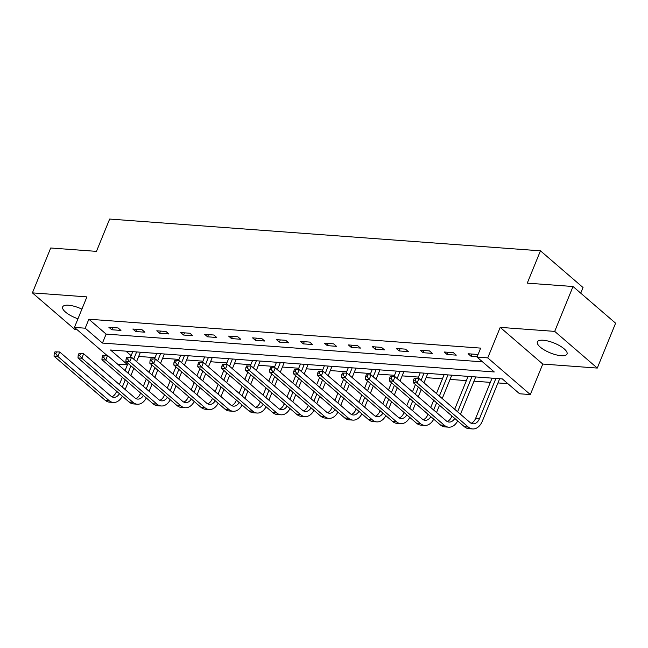 <?xml version="1.0" encoding="UTF-8"?>
<svg xmlns="http://www.w3.org/2000/svg" width="648" height="648" viewBox="0 0 648 648"><rect width="100%" height="100%" fill="white"/><g stroke="black" fill="none" stroke-linecap="round" stroke-linejoin="round"><path stroke-width="0.97" d="M81.907 309.137A16.022 5.289 -157.8 0 0 68.51 305.232A16.022 5.289 -157.8 0 0 62.654 306.917A16.022 5.289 -157.8 0 0 77.963 318.792M561.176 355.712A16.022 5.289 -157.8 0 0 567.032 354.027A16.022 5.289 -157.8 0 0 559.775 345.797A16.022 5.289 -157.8 0 0 543.226 340.241A16.022 5.289 -157.8 0 0 537.37 341.925A16.022 5.289 -157.8 0 0 544.628 350.147A16.022 5.289 -157.8 0 0 561.176 355.712M127.405 364.856L117.596 364.136M580.73 293.155L583.03 287.518L540.456 250.825L109.65 219.056L96.463 251.367L50.714 247.998L32.4 292.872L74.982 329.557L77.136 329.719M540.456 250.825L527.27 283.136L573.018 286.513L615.6 323.198L597.286 368.072L554.704 331.387L500.207 327.37L487.75 357.882L530.331 394.567L519.583 393.773L502.322 378.902L110.516 350.009L127.494 364.646M500.207 327.37L542.781 364.055L597.286 368.072M542.781 364.055L530.331 394.567M138.688 356.441L155.026 357.647M162.632 358.206L178.97 359.413M186.584 359.972L202.921 361.179M210.535 361.738L226.873 362.945M234.487 363.512L250.825 364.711M258.439 365.278L274.776 366.476M282.39 367.043L298.728 368.242M306.342 368.809L322.68 370.008M330.286 370.575L346.623 371.774M354.237 372.341L370.575 373.54M378.189 374.107L394.527 375.314M402.141 375.872L418.478 377.079M426.092 377.638L442.43 378.845M450.044 379.404L466.382 380.611M473.996 381.17L490.334 382.377M497.948 382.936L507.854 383.665M573.018 286.513L554.704 331.387M125.915 351.143L131.155 355.671M32.4 292.872L86.905 296.889L74.447 327.402L85.196 328.196L102.457 343.067L494.27 371.96L477.001 357.089L480.67 348.114L88.857 319.221L106.118 334.093L482.533 361.851M477.892 354.918L477.341 354.44L468.131 353.759L471.007 356.238L477.163 356.7M453.389 352.674L444.18 351.994L447.055 354.472L456.265 355.153L453.389 352.674M429.438 350.908L420.228 350.228L423.104 352.706L432.321 353.387L429.438 350.908M405.494 349.142L396.276 348.462L399.152 350.941L408.37 351.621L405.494 349.142M381.542 347.377L372.325 346.696L375.208 349.175L384.418 349.855L381.542 347.377M357.591 345.611L348.381 344.93L351.257 347.409L360.466 348.089L357.591 345.611M333.639 343.845L324.429 343.165L327.305 345.643L336.514 346.324L333.639 343.845M309.687 342.079L300.478 341.399L303.353 343.877L312.563 344.558L309.687 342.079M285.736 340.313L276.526 339.633L279.401 342.112L288.611 342.792L285.736 340.313M261.784 338.548L252.574 337.867L255.45 340.346L264.668 341.026L261.784 338.548M237.832 336.782L228.623 336.101L231.498 338.58L240.716 339.26L237.832 336.782M213.889 335.016L204.671 334.336L207.554 336.814L216.764 337.495L213.889 335.016M189.937 333.25L180.719 332.57L183.603 335.048L192.812 335.729L189.937 333.25M165.985 331.484L156.776 330.804L159.651 333.283L168.861 333.963L165.985 331.484M142.034 329.719L132.824 329.038L135.699 331.517L144.909 332.197L142.034 329.719M118.082 327.953L108.872 327.272L111.748 329.751L120.957 330.431L118.082 327.953M88.857 319.221L85.196 328.196M477.001 357.089L487.75 357.882M107.033 355.477L74.447 327.402M106.118 334.093L102.457 343.067M471.906 354.043L471.007 356.238M447.954 352.277L447.055 354.472M424.003 350.511L423.104 352.706M400.051 348.746L399.152 350.941M376.099 346.98L375.208 349.175M352.156 345.214L351.257 347.409M328.204 343.448L327.305 345.643M304.252 341.682L303.353 343.877M280.3 339.908L279.401 342.112M256.349 338.143L255.45 340.346M232.397 336.377L231.498 338.58M208.445 334.611L207.554 336.814M184.502 332.845L183.603 335.048M160.55 331.079L159.651 333.283M136.598 329.314L135.699 331.517M112.647 327.548L111.748 329.751M414.226 378.343L413.489 380.133L415.028 380.246L415.757 378.456L414.226 378.343L418.956 378.481L417.126 382.968L468.277 427.04A15.406 10.198 94.2 0 0 472.643 428.944A15.406 10.198 94.2 0 0 482.404 421.014L499.673 378.707M495.898 378.432L479.528 418.535A10.271 6.796 -85.8 0 1 473.016 423.824A10.271 6.796 -85.8 0 1 470.108 422.553L418.956 378.481L415.757 378.456M492.059 378.149L475.689 418.252A10.271 6.796 -85.8 0 1 471.128 423.257M415.028 380.246L417.126 382.968L413.286 382.685L464.438 426.757A15.406 10.198 94.2 0 0 468.804 428.66L472.643 428.944M413.286 382.685L413.489 380.133M460.485 414.266L475.721 376.942M471.947 376.666L457.61 411.788M468.107 376.383L454.685 409.269M451.94 415.992L451.737 416.486A10.271 6.796 -85.8 0 1 447.177 421.492M454.758 418.414A10.271 6.796 -85.8 0 1 449.064 422.059A10.271 6.796 -85.8 0 1 446.156 420.787L395.005 376.715L393.174 381.202L444.325 425.274A15.406 10.198 94.2 0 0 448.691 427.178A15.406 10.198 94.2 0 0 457.674 420.925M390.274 376.577L395.005 376.715L390.274 376.577L389.545 378.367L391.076 378.481L391.813 376.682M391.076 378.481L393.174 381.202L389.335 380.919L440.486 424.991A15.406 10.198 94.2 0 0 444.852 426.894L448.691 427.178M389.335 380.919L389.545 378.367M436.533 412.501L439.49 405.259M442.236 398.536L451.769 375.176M447.995 374.9L439.36 396.058M436.614 402.781L433.658 410.022M444.155 374.617L436.436 393.539M433.69 400.262L430.734 407.495M427.988 414.226L427.785 414.72A10.271 6.796 -85.8 0 1 423.225 419.726M430.807 416.648A10.271 6.796 -85.8 0 1 425.112 420.285A10.271 6.796 -85.8 0 1 422.213 419.021L371.053 374.949L369.222 379.436L420.374 423.509A15.406 10.198 94.2 0 0 424.74 425.412A15.406 10.198 94.2 0 0 433.723 419.159M366.323 374.803L371.053 374.949L366.323 374.803L365.594 376.601L367.124 376.715L367.861 374.917M367.124 376.715L369.222 379.436L365.383 379.153L416.543 423.225A15.406 10.198 94.2 0 0 420.9 425.129L424.74 425.412M365.383 379.153L365.594 376.601M412.59 410.735L415.538 403.493M418.284 396.77L421.24 389.537M423.978 382.806L427.818 373.41M424.043 373.135L421.103 380.327M418.357 387.059L415.409 394.292M412.663 401.015L409.706 408.256M420.204 372.851L417.936 378.408M415.433 384.531L412.484 391.773M409.739 398.496L406.782 405.729M404.036 412.46L403.834 412.954A10.271 6.796 -85.8 0 1 399.273 417.96M406.855 414.882A10.271 6.796 -85.8 0 1 401.169 418.519A10.271 6.796 -85.8 0 1 398.261 417.255L347.109 373.183L345.271 377.671L396.43 421.743A15.406 10.198 94.2 0 0 400.788 423.646A15.406 10.198 94.2 0 0 409.771 417.393M342.371 373.037L347.109 373.183L342.371 373.037L341.642 374.836L343.173 374.949L343.91 373.151M343.173 374.949L345.271 377.671L341.439 377.387L392.591 421.459A15.406 10.198 94.2 0 0 396.949 423.363L400.788 423.646M341.439 377.387L341.642 374.836M388.638 408.969L391.586 401.728M394.332 395.005L397.289 387.771M400.035 381.04L403.866 371.644M400.091 371.361L397.151 378.562M394.413 385.293L391.457 392.526M388.711 399.249L385.763 406.49M396.252 371.085L393.984 376.642M391.481 382.766L388.533 390.007M385.787 396.73L382.83 403.963M380.093 410.694L379.882 411.188A10.271 6.796 -85.8 0 1 375.33 416.194M382.903 413.116A10.271 6.796 -85.8 0 1 377.217 416.753A10.271 6.796 -85.8 0 1 374.309 415.49L323.158 371.417L321.327 375.905L372.479 419.977A15.406 10.198 94.2 0 0 376.836 421.88A15.406 10.198 94.2 0 0 385.819 415.627M318.419 371.272L323.158 371.417L318.419 371.272L317.69 373.07L319.229 373.183L319.958 371.385M319.229 373.183L321.327 375.905L317.488 375.621L368.639 419.693A15.406 10.198 94.2 0 0 372.997 421.597L376.836 421.88M317.488 375.621L317.69 373.07M364.686 407.203L367.635 399.962M370.381 393.239L373.337 386.006M376.083 379.274L379.914 369.878M376.14 369.595L373.199 376.796M370.462 383.519L367.505 390.76M364.759 397.483L361.811 404.725M372.3 369.32L370.032 374.876M367.538 381L364.581 388.241M361.835 394.964L358.887 402.197M356.141 408.929L355.938 409.423A10.271 6.796 -85.8 0 1 351.378 414.428M358.952 411.35A10.271 6.796 -85.8 0 1 353.265 414.987A10.271 6.796 -85.8 0 1 350.357 413.724L299.206 369.652L297.375 374.139L348.527 418.211A15.406 10.198 94.2 0 0 352.885 420.115A15.406 10.198 94.2 0 0 361.868 413.861M294.476 369.506L299.206 369.652L294.476 369.506L293.738 371.304L295.277 371.417L296.006 369.619M295.277 371.417L297.375 374.139L293.536 373.856L344.687 417.928A15.406 10.198 94.2 0 0 349.045 419.831L352.885 420.115M293.536 373.856L293.738 371.304M340.735 405.429L343.691 398.196M346.429 391.473L349.385 384.232M352.131 377.509L355.963 368.113M352.188 367.829L349.256 375.03M346.51 381.753L343.553 388.994M340.808 395.717L337.859 402.951M348.349 367.546L346.089 373.11M343.586 379.234L340.629 386.475M337.883 393.198L334.935 400.432M332.189 407.163L331.987 407.657A10.271 6.796 -85.8 0 1 327.426 412.663M335.008 409.585A10.271 6.796 -85.8 0 1 329.314 413.221A10.271 6.796 -85.8 0 1 326.406 411.958L275.254 367.886L273.424 372.373L324.575 416.445A15.406 10.198 94.2 0 0 328.933 418.341A15.406 10.198 94.2 0 0 337.916 412.096M270.524 367.74L275.254 367.886L270.524 367.74L269.787 369.538L271.326 369.652L272.055 367.853M271.326 369.652L273.424 372.373L269.584 372.09L320.736 416.162A15.406 10.198 94.2 0 0 325.102 418.065L328.933 418.341M269.584 372.09L269.787 369.538M316.783 403.664L319.739 396.43M322.485 389.707L325.434 382.466M328.18 375.743L332.019 366.347M328.236 366.063L325.304 373.264M322.558 379.987L319.602 387.229M316.864 393.952L313.907 401.185M324.405 365.78L322.137 371.336M319.634 377.468L316.678 384.709M313.932 391.433L310.983 398.666M308.237 405.389L308.035 405.891A10.271 6.796 -85.8 0 1 303.475 410.897M311.056 407.819A10.271 6.796 -85.8 0 1 305.362 411.456A10.271 6.796 -85.8 0 1 302.454 410.192L251.303 366.12L249.472 370.607L300.623 414.68A15.406 10.198 94.2 0 0 304.989 416.575A15.406 10.198 94.2 0 0 313.964 410.33M246.572 365.974L251.303 366.12L246.572 365.974L245.835 367.772L247.374 367.886L248.103 366.088M247.374 367.886L249.472 370.607L245.633 370.324L296.784 414.396A15.406 10.198 94.2 0 0 301.15 416.291L304.989 416.575M245.633 370.324L245.835 367.772M292.831 401.898L295.788 394.664M298.534 387.941L301.482 380.7M304.228 373.977L308.067 364.581M304.293 364.298L301.352 371.498M298.606 378.221L295.65 385.463M292.912 392.186L289.956 399.419M300.453 364.014L298.185 369.571M295.682 375.702L292.726 382.944M289.988 389.667L287.032 396.9M284.286 403.623L284.083 404.125A10.271 6.796 -85.8 0 1 279.523 409.131M287.105 406.053A10.271 6.796 -85.8 0 1 281.41 409.69A10.271 6.796 -85.8 0 1 278.502 408.426L227.351 364.354L225.52 368.842L276.672 412.914A15.406 10.198 94.2 0 0 281.038 414.809A15.406 10.198 94.2 0 0 290.021 408.564M222.62 364.208L227.351 364.354L222.62 364.208L221.891 366.007L223.422 366.12L224.159 364.322M223.422 366.12L225.52 368.842L221.681 368.558L272.832 412.63A15.406 10.198 94.2 0 0 277.198 414.526L281.038 414.809M221.681 368.558L221.891 366.007M268.88 400.132L271.836 392.899M274.582 386.176L277.53 378.934M280.276 372.211L284.116 362.815M280.341 362.532L277.401 369.733M274.655 376.456L271.706 383.697M268.961 390.42L266.004 397.653M276.502 362.248L274.234 367.805M271.731 373.937L268.774 381.178M266.036 387.901L263.08 395.134M260.334 401.857L260.132 402.359A10.271 6.796 -85.8 0 1 255.571 407.365M263.153 404.287A10.271 6.796 -85.8 0 1 257.459 407.924A10.271 6.796 -85.8 0 1 254.551 406.661L203.399 362.588L201.569 367.076L252.72 411.148A15.406 10.198 94.2 0 0 257.086 413.043A15.406 10.198 94.2 0 0 266.069 406.798M198.669 362.443L203.399 362.588L198.669 362.443L197.94 364.241L199.471 364.354L200.208 362.556M199.471 364.354L201.569 367.076L197.729 366.792L248.889 410.864A15.406 10.198 94.2 0 0 253.246 412.76L257.086 413.043M197.729 366.792L197.94 364.241M244.936 398.366L247.884 391.133M250.63 384.41L253.587 377.168M256.325 370.445L260.164 361.049M256.389 360.766L253.449 367.967M250.703 374.69L247.755 381.931M245.009 388.654L242.052 395.888M252.55 360.482L250.282 366.039M247.779 372.171L244.831 379.404M242.085 386.135L239.128 393.368M236.382 400.091L236.18 400.594A10.271 6.796 -85.8 0 1 231.62 405.599M239.201 402.521A10.271 6.796 -85.8 0 1 233.515 406.158A10.271 6.796 -85.8 0 1 230.607 404.895L179.447 360.823L177.617 365.31L228.776 409.382A15.406 10.198 94.2 0 0 233.134 411.278A15.406 10.198 94.2 0 0 242.117 405.032M174.717 360.677L179.447 360.823L174.717 360.677L173.988 362.475L175.519 362.588L176.256 360.79M175.519 362.588L177.617 365.31L173.786 365.026L224.937 409.099A15.406 10.198 94.2 0 0 229.295 410.994L233.134 411.278M173.786 365.026L173.988 362.475M220.984 396.6L223.933 389.367M226.679 382.644L229.635 375.403M232.373 368.68L236.212 359.284M232.438 359L229.497 366.201M226.751 372.924L223.803 380.165M221.057 386.888L218.101 394.122M228.598 358.717L226.33 364.273M223.827 370.405L220.879 377.638M218.133 384.369L215.177 391.603M212.439 398.326L212.228 398.828A10.271 6.796 -85.8 0 1 207.676 403.834M215.249 400.756A10.271 6.796 -85.8 0 1 209.563 404.393A10.271 6.796 -85.8 0 1 206.655 403.129L155.504 359.049L153.673 363.536L204.825 407.616A15.406 10.198 94.2 0 0 209.183 409.512A15.406 10.198 94.2 0 0 218.165 403.267M150.765 358.911L155.504 359.049L150.765 358.911L150.036 360.709L151.567 360.823L152.304 359.024M151.567 360.823L153.673 363.536L149.834 363.261L200.985 407.333A15.406 10.198 94.2 0 0 205.343 409.228L209.183 409.512M149.834 363.261L150.036 360.709M197.032 394.834L199.981 387.601M202.727 380.878L205.683 373.637M208.429 366.914L212.261 357.518M208.486 357.234L205.546 364.435M202.808 371.158L199.851 378.4M197.105 385.123L194.157 392.356M204.647 356.951L202.379 362.507M199.876 368.639L196.927 375.872M194.181 382.604L191.225 389.837M188.487 396.56L188.285 397.062A10.271 6.796 -85.8 0 1 183.724 402.068M191.298 398.99A10.271 6.796 -85.8 0 1 185.612 402.627A10.271 6.796 -85.8 0 1 182.704 401.363L131.552 357.283L129.722 361.77L180.873 405.851A15.406 10.198 94.2 0 0 185.231 407.746A15.406 10.198 94.2 0 0 194.214 401.501M126.822 357.145L131.552 357.283L126.822 357.145L126.085 358.943L127.624 359.057L128.353 357.259M127.624 359.057L129.722 361.77L125.882 361.487L177.034 405.567A15.406 10.198 94.2 0 0 181.391 407.462L185.231 407.746M125.882 361.487L126.085 358.943M173.081 393.069L176.037 385.835M178.775 379.112L181.732 371.871M184.478 365.148L188.309 355.744M184.534 355.469L181.602 362.669M178.856 369.392L175.9 376.634M173.154 383.357L170.205 390.59M180.695 355.185L178.427 360.742M175.932 366.873L172.976 374.107M170.23 380.838L167.281 388.071M164.535 394.794L164.333 395.296A10.271 6.796 -85.8 0 1 159.773 400.302M167.346 397.224A10.271 6.796 -85.8 0 1 161.66 400.861A10.271 6.796 -85.8 0 1 158.752 399.597L107.6 355.517L105.77 360.005L156.921 404.085A15.406 10.198 94.2 0 0 161.279 405.98A15.406 10.198 94.2 0 0 170.262 399.735M102.87 355.379L107.6 355.517L102.87 355.379L102.133 357.178L103.672 357.291L104.401 355.493M103.672 357.291L105.77 360.005L101.93 359.721L153.082 403.801A15.406 10.198 94.2 0 0 157.44 405.697L161.279 405.98M101.93 359.721L102.133 357.178M149.129 391.303L152.086 384.07M154.823 377.347L157.78 370.105M160.526 363.382L164.357 353.978M160.583 353.703L157.65 360.904M154.904 367.627L151.948 374.86M149.202 381.591L146.254 388.824M156.751 353.419L154.483 358.976M151.98 365.108L149.024 372.341M146.278 379.072L143.329 386.305M140.584 393.028L140.381 393.53A10.271 6.796 -85.8 0 1 135.821 398.536M143.402 395.458A10.271 6.796 -85.8 0 1 137.708 399.095A10.271 6.796 -85.8 0 1 134.8 397.832L83.649 353.751L81.818 358.239L132.97 402.319A15.406 10.198 94.2 0 0 137.327 404.214A15.406 10.198 94.2 0 0 146.31 397.969M78.918 353.614L83.649 353.751L78.918 353.614L78.181 355.412L79.72 355.525L80.449 353.727M79.72 355.525L81.818 358.239L77.979 357.955L129.13 402.035A15.406 10.198 94.2 0 0 133.496 403.931L137.327 404.214M77.979 357.955L78.181 355.412M125.177 389.537L128.134 382.304M130.88 375.573L133.828 368.339M136.574 361.616L140.413 352.212M136.639 351.937L133.699 359.138M130.953 365.861L127.996 373.094M125.258 379.825L122.302 387.059M132.799 351.653L130.532 357.21M128.029 363.342L125.072 370.575M122.326 377.306L119.378 384.539M116.632 391.262L116.429 391.765A10.271 6.796 -85.8 0 1 111.869 396.77M119.451 393.692A10.271 6.796 -85.8 0 1 113.756 397.329A10.271 6.796 -85.8 0 1 110.849 396.066L59.697 351.986L57.866 356.473L109.018 400.553A15.406 10.198 94.2 0 0 113.384 402.449A15.406 10.198 94.2 0 0 122.359 396.203M54.967 351.848L59.697 351.986L54.967 351.848L54.23 353.638L55.768 353.751L56.498 351.961M55.768 353.751L57.866 356.473L54.027 356.189L105.178 400.27A15.406 10.198 94.2 0 0 109.544 402.165L113.384 402.449M54.027 356.189L54.23 353.638M479.528 418.535L475.689 418.252M468.277 427.04L464.438 426.757M452.596 416.551L451.737 416.486M444.325 425.274L440.486 424.991M428.644 414.785L427.785 414.72M420.374 423.509L416.543 423.225M404.692 413.019L403.834 412.954M396.43 421.743L392.591 421.459M380.741 411.253L379.882 411.188M372.479 419.977L368.639 419.693M356.789 409.487L355.938 409.423M348.527 418.211L344.687 417.928M332.837 407.722L331.987 407.657M324.575 416.445L320.736 416.162M308.894 405.956L308.035 405.891M300.623 414.68L296.784 414.396M284.942 404.19L284.083 404.125M276.672 412.914L272.832 412.63M260.99 402.424L260.132 402.359M252.72 411.148L248.889 410.864M237.038 400.658L236.18 400.594M228.776 409.382L224.937 409.099M213.087 398.893L212.228 398.828M204.825 407.616L200.985 407.333M189.135 397.127L188.285 397.062M180.873 405.851L177.034 405.567M165.183 395.361L164.333 395.296M156.921 404.085L153.082 403.801M141.232 393.595L140.381 393.53M132.97 402.319L129.13 402.035M117.288 391.829L116.429 391.765M109.018 400.553L105.178 400.27"/></g></svg>
